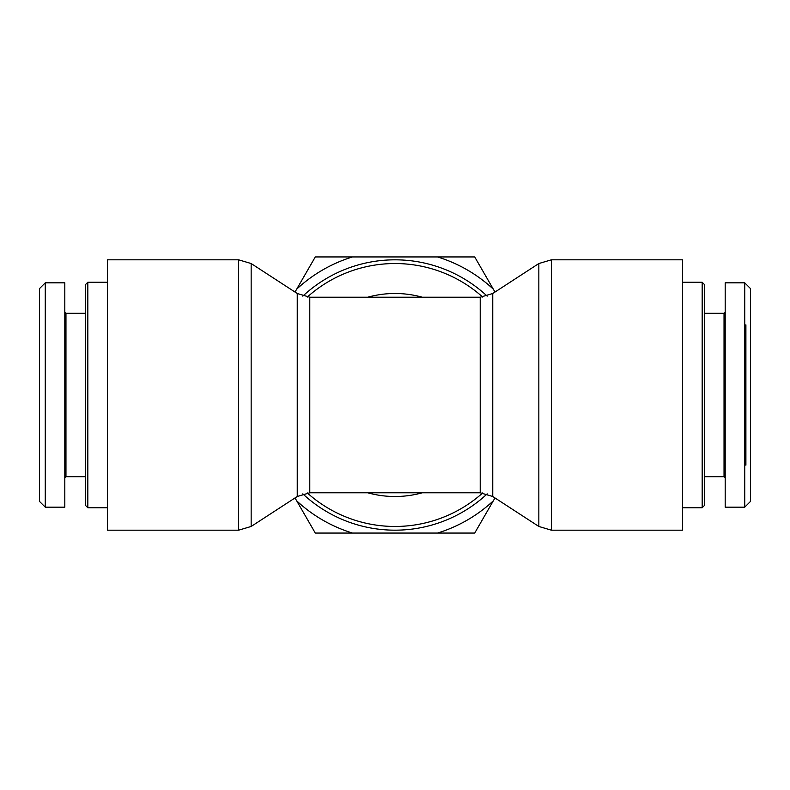 <?xml version="1.0" encoding="UTF-8"?>
<svg xmlns="http://www.w3.org/2000/svg" width="790" height="790" viewBox="0 0 790 790"><rect width="100%" height="100%" fill="white"/><g stroke="black" fill="none" stroke-linecap="round" stroke-linejoin="round"><path stroke-width="1.19" d="M487.183 296.132A135.179 135.179 0 0 0 302.817 296.132M302.817 493.869A135.179 135.179 0 0 0 487.183 493.869M682.619 395L682.619 530.179L551.38 530.179L551.38 259.821L682.619 259.821L682.619 395M107.381 530.179L107.381 259.821L238.619 259.821L238.619 530.179L107.381 530.179M702.182 395L702.182 507.743L704.482 505.442L704.482 284.558L702.182 282.257L702.182 395M750.5 501.413L750.5 288.597L744.743 282.84L744.743 507.16L750.5 501.413M745.898 465.172L745.898 324.828M725.19 312.168L724.035 313.314L724.035 476.686L725.19 477.832M744.743 507.17L725.19 507.17L725.19 282.83L744.743 282.83M87.818 507.743L87.818 282.257L85.517 284.558L85.517 505.442L87.818 507.743L107.381 507.743M39.5 395L39.5 501.413L45.257 507.16L45.257 282.84L39.5 288.597L39.5 395M64.81 477.832L65.965 476.686L65.965 313.314L64.81 312.168M45.257 282.83L64.81 282.83L64.81 507.17L45.257 507.17M493.296 500.86L474.711 533.062L437.522 533.062A144.461 144.461 0 0 0 493.296 500.86L494.975 497.947M352.478 533.062L315.289 533.062L296.704 500.86A144.461 144.461 0 0 0 352.478 533.062L437.522 533.062M474.711 256.938L493.296 289.14A144.461 144.461 0 0 0 437.522 256.938L474.711 256.938M315.289 256.938L352.478 256.938A144.461 144.461 0 0 0 296.704 289.14L315.289 256.938M295.026 292.053L296.704 289.14M296.704 500.86L295.026 497.947M493.296 289.14L494.975 292.053M352.478 256.938L437.522 256.938M492.763 496.505L492.763 293.495L480.221 297.208L480.221 492.792L492.763 496.505L538.839 526.466L551.38 530.179M422.216 297.208A101.505 101.505 0 0 0 367.785 297.208M367.785 492.792A101.505 101.505 0 0 0 422.216 492.792M309.779 297.208L297.238 293.495L297.238 496.505L309.779 492.792L309.779 297.208L480.221 297.208M482.71 492.93A131.466 131.466 0 0 1 307.29 492.93M307.29 297.07A131.466 131.466 0 0 1 482.71 297.07M492.763 293.495L538.839 263.534L538.839 526.466M297.238 496.505L251.161 526.466L251.161 263.534L238.619 259.821M538.839 263.534L551.38 259.821M251.161 526.466L238.619 530.179M297.238 293.495L251.161 263.534M309.779 492.792L480.221 492.792M682.619 507.743L702.182 507.743M682.619 282.257L702.182 282.257M724.035 313.314L704.482 313.314M724.035 476.686L704.482 476.686M107.381 282.257L87.818 282.257M65.965 476.686L85.517 476.686M65.965 313.314L85.517 313.314"/></g></svg>
